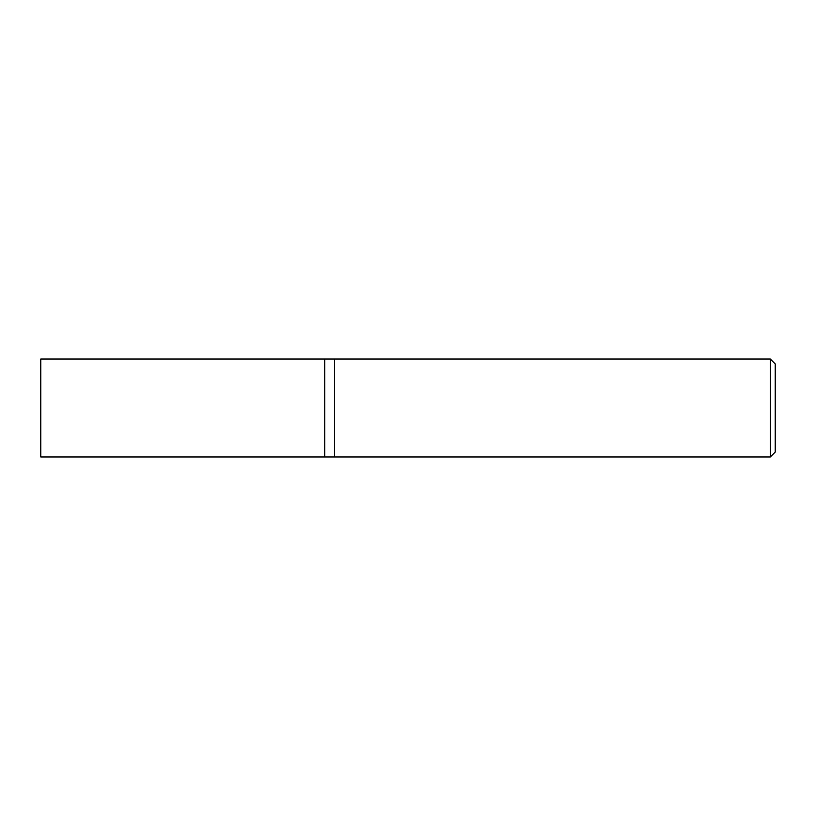 <?xml version="1.0" encoding="UTF-8"?>
<svg xmlns="http://www.w3.org/2000/svg" width="816" height="816" viewBox="0 0 816 816"><rect width="100%" height="100%" fill="white"/><g stroke="black" fill="none" stroke-linecap="round" stroke-linejoin="round"><path stroke-width="1.22" d="M770.304 359.04L770.304 456.96L334.56 456.96L334.56 359.04L324.768 359.04L324.768 456.96L40.8 456.96L40.8 359.04L324.768 359.04L324.768 456.96L334.56 456.96L334.56 359.04L770.304 359.04L775.2 363.936L775.2 452.064L770.304 456.96"/></g></svg>
